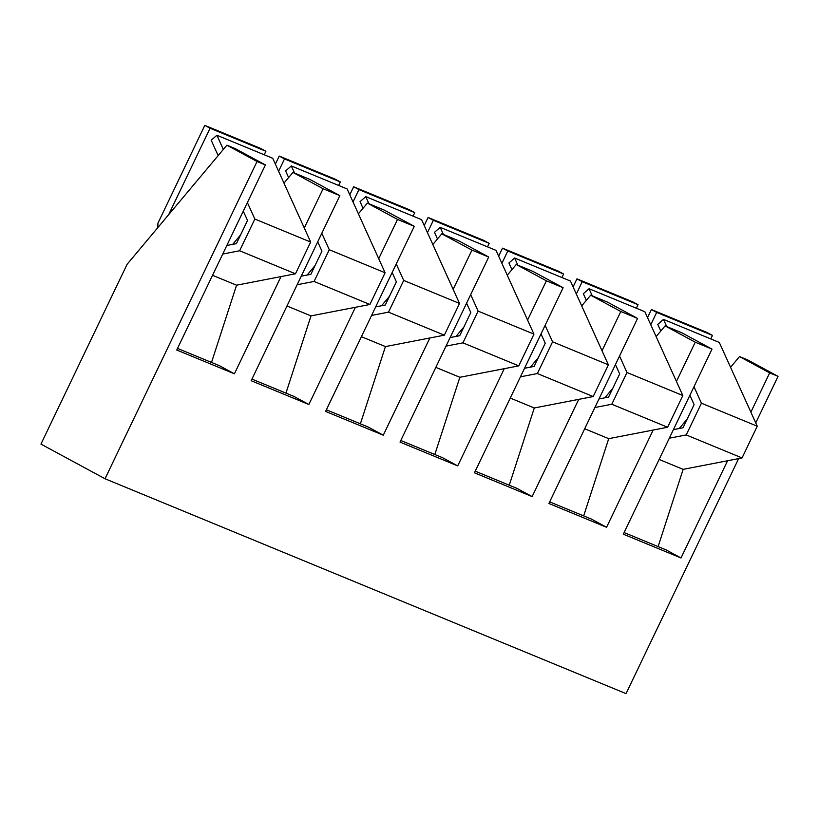 <?xml version="1.0" encoding="UTF-8"?>
<svg xmlns="http://www.w3.org/2000/svg" width="819" height="819" viewBox="0 0 819 819"><rect width="100%" height="100%" fill="white"/><g stroke="black" fill="none" stroke-linecap="round" stroke-linejoin="round"><path stroke-width="1.23" d="M755.742 422.901L778.05 376.351L747.901 360.032L739.526 356.582L730.558 367.291M687.182 419.072L679.258 428.521M727.579 460.749L681.009 557.974L623.32 534.183L711.998 349.109L681.838 332.801L665.089 325.89L656.132 336.589M612.745 388.38L604.831 397.829M653.152 430.057L606.572 527.282L548.894 503.49L637.561 318.417L607.411 302.098L590.663 295.198L581.695 305.897M538.318 357.688L530.405 367.137M578.726 399.365L532.145 496.58L474.457 472.798L563.134 287.725L532.974 271.406L516.236 264.506L507.268 275.204M463.892 326.996L455.968 336.445M504.289 368.673L457.708 465.888L400.03 442.106L488.697 257.033L458.548 240.714L441.799 233.814L432.831 244.512M389.455 296.294L381.541 305.753M429.862 337.981L383.282 435.196L325.593 411.414L414.271 226.331L384.121 210.022L367.373 203.112L358.405 213.82M315.028 265.602L307.105 275.051M355.426 307.289L308.845 404.504L251.167 380.712L339.844 195.639L309.684 179.33L292.936 172.42L283.978 183.128M240.591 234.91L232.678 244.359M280.999 276.587L234.418 373.812L176.74 350.02L265.407 164.947L235.258 148.638L226.883 145.178L127.088 264.312L40.95 444.103L105.027 478.767L626.044 693.621L738.636 458.609M226.883 145.178L257.033 161.497L105.027 478.767M234.418 373.812L219.338 365.653L177.508 348.403M292.936 172.42L323.096 188.739L304.289 227.979M308.845 404.504L293.775 396.345L251.945 379.095M367.373 203.112L397.522 219.431L378.716 258.671M383.282 435.196L368.202 427.037L326.371 409.787M441.799 233.814L471.949 250.123L453.153 289.363M457.708 465.888L442.639 457.739L400.808 440.489M516.236 264.506L546.386 280.815L527.579 320.055M532.145 496.58L517.065 488.431L475.235 471.181M590.663 295.198L620.812 311.507L602.016 350.757M606.572 527.282L591.492 519.123L549.662 501.873M665.089 325.89L695.249 342.199L676.443 381.449M265.407 164.947L257.033 161.497M778.05 376.351L769.676 372.901L750.869 412.141M711.998 349.109L695.249 342.199M637.561 318.417L620.812 311.507M563.134 287.725L546.386 280.815M488.697 257.033L471.949 250.123M414.271 226.331L397.522 219.431M339.844 195.639L323.096 188.739M624.098 532.565L665.929 549.815L681.009 557.974M739.526 356.582L769.676 372.901M650.757 324.723L656.664 312.397L651.381 309.541L647.522 317.598M669.307 438.206L686.23 434.93L701.433 403.204L693.969 386.732M666.717 326.556L663.482 319.41L657.77 324.396L660.779 331.04M689.874 395.28L694.102 404.617L682.995 427.794L673.402 429.658M651.381 309.541L707.206 332.565L712.479 335.411L656.664 312.397M659.121 459.459L683.148 469.359L658.107 546.59M686.23 434.93L742.055 457.944L683.148 469.359M701.433 403.204L757.247 426.218L742.055 457.944M663.482 319.41L719.297 342.434L757.247 426.218M712.479 335.411L710.8 338.923M576.32 294.031L582.227 281.705L576.955 278.849L573.095 286.906M594.87 407.514L611.793 404.238L626.996 372.512L619.533 356.04M592.28 295.864L589.045 288.718L583.343 293.704L586.343 300.348M615.438 364.588L619.676 373.925L608.568 397.102L598.965 398.966M576.955 278.849L632.77 301.863L638.052 304.719L582.227 281.705M584.694 428.757L608.722 438.667L583.671 515.898M611.793 404.238L667.618 427.252L608.722 438.667M626.996 372.512L682.821 395.526L667.618 427.252M589.045 288.718L644.87 311.742L682.821 395.526M638.052 304.719L636.373 308.231M501.893 263.339L507.8 251.013L502.518 248.157L498.658 256.204M520.444 376.822L537.366 373.546L552.569 341.81L545.106 325.338M517.854 265.172L514.619 258.026L508.906 263.012L511.916 269.656M541.011 333.886L545.239 343.233L534.142 366.41L524.539 368.274M502.518 248.157L558.343 271.171L563.626 274.027L507.8 251.013M510.257 398.065L534.285 407.975L509.244 485.206M537.366 373.546L593.191 396.56L534.285 407.975M552.569 341.81L608.394 364.834L593.191 396.56M514.619 258.026L570.444 281.05L608.394 364.834M563.626 274.027L561.936 277.539M427.457 232.647L433.364 220.311L428.091 217.465L424.232 225.512M446.007 346.13L462.94 342.844L478.132 311.118L470.679 294.645M443.427 234.48L440.182 227.334L434.479 232.32L437.489 238.964M466.584 303.194L470.812 312.541L459.705 335.718L450.112 337.582M428.091 217.465L483.916 240.479L489.189 243.335L433.364 220.311M435.831 367.373L459.858 377.283L434.817 454.514M462.94 342.844L518.755 365.868L459.858 377.283M478.132 311.118L533.957 334.142L518.755 365.868M440.182 227.334L496.007 250.358L533.957 334.142M489.189 243.335L487.51 246.847M353.03 201.955L358.937 189.619L353.654 186.763L349.805 194.82M371.58 315.438L388.503 312.152L403.706 280.426L396.242 263.953M368.99 203.788L365.755 196.642L360.043 201.628L363.052 208.272M392.147 272.502L396.386 281.849L385.278 305.026L375.675 306.89M353.654 186.763L409.48 209.787L414.762 212.643L358.937 189.619M361.404 336.681L385.421 346.591L360.38 423.812M388.503 312.152L444.328 335.176L385.421 346.591M403.706 280.426L459.531 303.45L444.328 335.176M365.755 196.642L421.58 219.656L459.531 303.45M414.762 212.643L413.073 216.155M278.603 171.253L284.51 158.927L279.228 156.071L275.368 164.128M297.154 284.736L314.076 281.46L329.279 249.734L321.816 233.261M294.564 173.096L291.329 165.95L285.616 170.936L288.626 177.569M317.721 241.81L321.949 251.157L310.841 274.334L301.249 276.187M279.228 156.071L335.053 179.095L340.325 181.951L284.51 158.927M286.967 305.989L310.995 315.899L285.954 393.12M314.076 281.46L369.901 304.484L310.995 315.899M329.279 249.734L385.094 272.758L369.901 304.484M291.329 165.95L347.143 188.964L385.094 272.758M340.325 181.951L338.646 185.463M168.642 214.711L210.073 128.235L204.801 125.379L157.924 223.208L157.821 227.621M222.717 254.044L239.639 250.768L254.842 219.042L247.379 202.569M223.321 149.437L216.892 135.258L211.189 140.233L218.151 155.61M243.284 211.118L247.522 220.454L236.415 243.642L226.812 245.495M204.801 125.379L260.616 148.403L265.899 151.259L210.073 128.235M212.541 275.297L236.568 285.196L211.517 362.428M239.639 250.768L295.464 273.792L236.568 285.196M254.842 219.042L310.667 242.055L295.464 273.792M216.892 135.258L272.717 158.272L310.667 242.055M265.899 151.259L264.22 154.771"/></g></svg>
